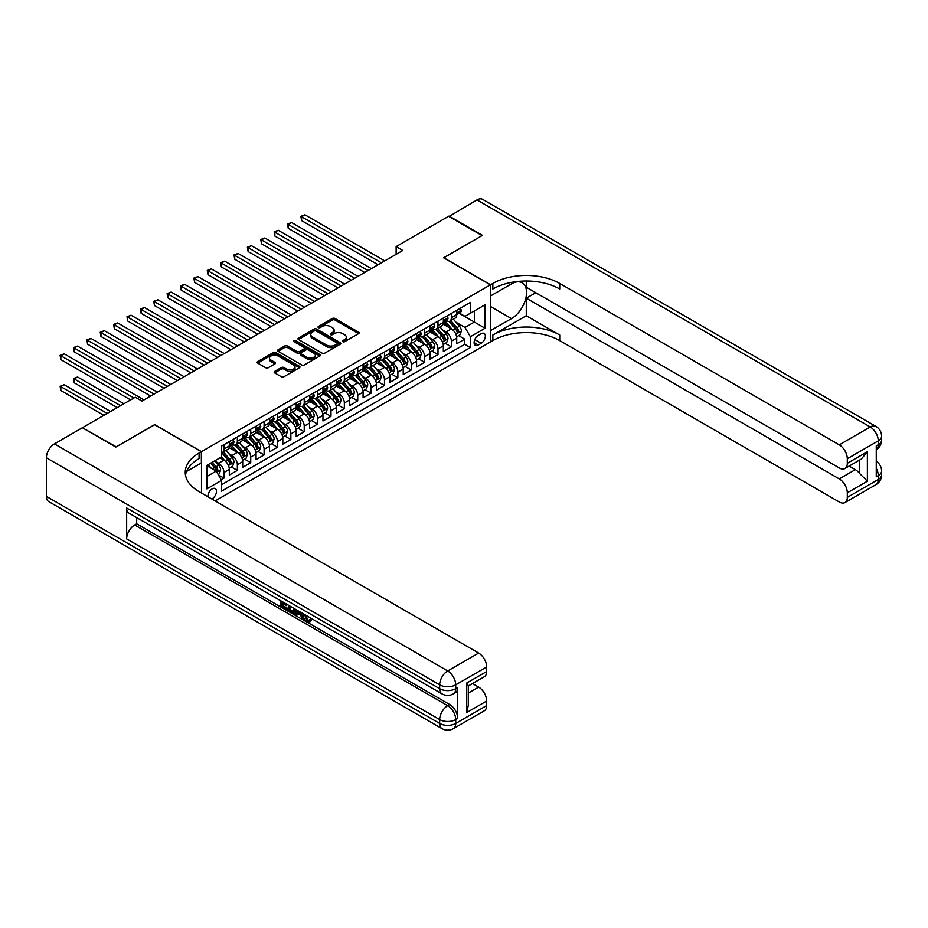 <?xml version="1.0" encoding="UTF-8"?>
<svg xmlns="http://www.w3.org/2000/svg" width="928" height="928" viewBox="0 0 928 928"><rect width="100%" height="100%" fill="white"/><g stroke="black" fill="none" stroke-linecap="round" stroke-linejoin="round"><path stroke-width="1.39" d="M342.792 341.69A1.299 0.754 0 0 0 344.624 341.69L358.579 333.639A1.856 1.067 0 0 0 359.124 332.885A1.856 1.067 0 0 0 358.579 332.12L334.95 318.478A1.856 1.067 0 0 0 332.317 318.478L318.374 326.528A1.299 0.754 0 0 0 320.206 327.596L322.016 326.552A5.939 3.434 0 0 1 330.414 326.552L332.386 327.688A5.939 3.434 0 0 1 334.126 330.113A5.939 3.434 0 0 1 332.386 332.537L330.577 333.581A1.299 0.754 0 0 0 332.421 334.648L334.219 333.604A5.939 3.434 0 0 1 342.629 333.604L344.601 334.741A5.939 3.434 0 0 1 346.341 337.166A5.939 3.434 0 0 1 344.601 339.59L342.792 340.634A1.299 0.754 0 0 0 342.792 341.69L342.792 340.634M211.781 498.974A6.055 3.492 120 0 0 212.199 498.754A6.055 3.492 120 0 0 216.154 493.418A6.055 3.492 120 0 0 215.226 488.569A6.055 3.492 120 0 0 212.199 488.87A6.055 3.492 120 0 0 207.942 496.758M274.676 371.386A1.856 1.067 0 0 0 274.131 372.151A1.856 1.067 0 0 0 274.676 372.905L281.312 376.733A1.856 1.067 0 0 0 283.933 376.733L299.431 367.79A1.856 1.067 0 0 0 299.976 367.036A1.856 1.067 0 0 0 299.431 366.27L275.802 352.628A1.856 1.067 0 0 0 273.168 352.628L257.682 361.572A1.856 1.067 0 0 0 257.137 362.326A1.856 1.067 0 0 0 257.682 363.092L265.686 367.708A1.856 1.067 0 0 0 268.308 367.708L274.943 363.88A1.856 1.067 0 0 0 275.488 363.126A1.856 1.067 0 0 0 274.943 362.372L270.976 360.076A4.965 2.865 0 0 1 269.514 358.046A4.965 2.865 0 0 1 272.577 355.401A4.965 2.865 0 0 1 277.994 356.016L293.55 365.006A4.965 2.865 0 0 1 295.011 367.036A4.965 2.865 0 0 1 291.937 369.68A4.965 2.865 0 0 1 286.532 369.054L283.933 367.558A1.856 1.067 0 0 0 281.312 367.558L274.676 371.386L274.676 372.905M154.686 424.769L116.22 446.82L82.789 427.97M154.686 424.618L201.504 451.646L490.425 284.826L490.425 341.98L215.145 500.911M82.789 427.506L135.291 397.196L141.972 401.058L402.81 250.467L396.128 246.604L448.63 216.294L482.073 235.596L443.607 257.798L490.425 284.826M322.144 353.162A1.856 1.067 0 0 0 324.765 353.162L340.263 344.218A1.856 1.067 0 0 0 340.808 343.453A1.856 1.067 0 0 0 340.263 342.699L316.634 329.057A1.856 1.067 0 0 0 314 329.057L298.514 338.001A1.856 1.067 0 0 0 297.969 338.755A1.856 1.067 0 0 0 298.514 339.509L322.144 353.162M294.501 341.98A1.299 0.754 0 0 1 295.823 342.154L295.823 340.611L319.847 354.484A1.856 1.067 0 0 1 320.392 355.238A1.856 1.067 0 0 1 319.847 356.004L304.349 364.948A1.856 1.067 0 0 1 301.728 364.948L278.098 351.306L284.722 347.501L284.722 345.958L278.098 349.786A1.856 1.067 0 0 0 277.553 350.54A1.856 1.067 0 0 0 278.098 351.306L278.098 349.786M284.722 347.501A1.856 1.067 0 0 1 287.355 347.501L287.355 345.958A1.856 1.067 0 0 0 284.722 345.958M287.355 345.958L296.937 351.492A1.856 1.067 0 0 0 299.558 351.492L303.955 348.951A1.856 1.067 0 0 0 304.5 348.197A1.856 1.067 0 0 0 303.955 347.432L293.979 341.678A1.299 0.754 0 0 1 295.823 340.611M221.2 479.73L223.973 478.129L218.416 474.927M215.261 461.286L218.625 463.223A7.563 4.373 60 0 1 223.973 472.491L229.32 469.406L229.32 475.043L237.348 470.415L231.258 466.9M228.636 453.572L232 455.509A7.563 4.373 60 0 1 237.348 464.777L242.695 461.68L242.695 467.318L250.722 462.689L244.632 459.174M242.011 445.846L245.375 447.783A7.563 4.373 60 0 1 250.722 457.052L256.07 453.966L256.07 459.604L264.097 454.964L258.019 451.449M255.386 438.12L258.75 440.058A7.563 4.373 60 0 1 264.097 449.326L269.456 446.24L269.456 451.878L277.472 447.238L271.394 443.723M268.772 430.395L272.124 432.332A7.563 4.373 60 0 1 277.472 441.6L282.831 438.515L282.831 444.152L290.858 439.524L284.768 436.009M282.147 422.669L285.499 424.618A7.563 4.373 60 0 1 290.858 433.886L296.206 430.789L296.206 436.427L304.233 431.798L298.143 428.284M295.522 414.955L298.874 416.892A7.563 4.373 60 0 1 304.233 426.161L309.581 423.075L309.581 428.713L317.608 424.073L311.518 420.558M308.896 407.23L312.26 409.167A7.563 4.373 60 0 1 317.608 418.435L322.956 415.35L322.956 420.987L330.983 416.347L324.893 412.832M322.271 399.504L325.635 401.441A7.563 4.373 60 0 1 330.983 410.71L336.33 407.624L336.33 413.262L344.358 408.633L338.268 405.118M335.646 391.778L339.01 393.727A7.563 4.373 60 0 1 344.358 402.996L349.705 399.898L349.705 405.536L357.732 400.908L351.654 397.393M349.021 384.064L352.385 386.002A7.563 4.373 60 0 1 357.732 395.27L363.08 392.173L363.08 397.81L371.107 393.182L365.029 389.667M362.407 376.339L365.76 378.276A7.563 4.373 60 0 1 371.107 387.544L376.466 384.459L376.466 390.096L384.482 385.456L378.404 381.942M375.782 368.613L379.134 370.55A7.563 4.373 60 0 1 384.482 379.819L389.841 376.733L389.841 382.371L397.868 377.742L391.778 374.228M389.157 360.888L392.509 362.836A7.563 4.373 60 0 1 397.868 372.105L403.216 369.008L403.216 374.645L411.243 370.017L405.153 366.502M402.532 353.174L405.884 355.111A7.563 4.373 60 0 1 411.243 364.379L416.591 361.282L416.591 366.92L424.618 362.291L418.528 358.776M415.906 345.448L419.27 347.385A7.563 4.373 60 0 1 424.618 356.654L429.966 353.568L429.966 359.206L437.993 354.566L431.903 351.051M429.281 337.722L432.645 339.66A7.563 4.373 60 0 1 437.993 348.928L443.34 345.842L443.34 351.48L451.368 346.852L451.368 341.202A7.563 4.373 -120 0 0 446.02 331.946L442.656 329.997M445.278 343.337L451.368 346.852M229.32 469.406A7.563 4.373 -120 0 0 223.973 460.137L219.959 457.817M242.695 461.68A7.563 4.373 -120 0 0 237.348 452.412L229.077 447.644M256.07 453.966A7.563 4.373 -120 0 0 250.722 444.698L242.452 439.918M269.456 446.24A7.563 4.373 -120 0 0 264.097 436.972L255.826 432.193M282.831 438.515A7.563 4.373 -120 0 0 277.472 429.246L269.201 424.467M296.206 430.789A7.563 4.373 -120 0 0 290.858 421.521L282.576 416.753M309.581 423.075A7.563 4.373 -120 0 0 304.233 413.807L295.962 409.028M322.956 415.35A7.563 4.373 -120 0 0 317.608 406.081L309.337 401.302M336.33 407.624A7.563 4.373 -120 0 0 330.983 398.356L322.712 393.576M349.705 399.898A7.563 4.373 -120 0 0 344.358 390.63L336.087 385.862M363.08 392.173A7.563 4.373 -120 0 0 357.732 382.916L349.462 378.137M376.466 384.459A7.563 4.373 -120 0 0 371.107 375.19L362.836 370.411M389.841 376.733A7.563 4.373 -120 0 0 384.482 367.465L376.211 362.686M403.216 369.008A7.563 4.373 -120 0 0 397.868 359.739L389.586 354.972M416.591 361.282A7.563 4.373 -120 0 0 411.243 352.025L402.972 347.246M429.966 353.568A7.563 4.373 -120 0 0 424.618 344.3L416.347 339.52M443.34 345.842A7.563 4.373 -120 0 0 437.993 336.574L429.722 331.795M481.203 333.72L478.256 335.414A5.87 3.387 120 0 0 474.428 340.588A5.87 3.387 120 0 0 475.322 345.286A5.87 3.387 120 0 0 478.256 344.996L481.203 343.29A5.87 3.387 120 0 0 485.031 338.128A5.87 3.387 120 0 0 484.126 333.43A5.87 3.387 120 0 0 481.203 333.72M201.504 493.035L201.504 451.646M206.851 476.516L216.212 471.111L221.56 480.368L221.56 491.179L470.368 347.536L470.368 336.725L465.009 327.456L456.031 322.283M221.56 480.368L206.851 488.87L206.851 465.392L221.56 456.889L221.56 446.078L470.368 302.435L470.368 313.246L485.077 304.755L485.077 328.234L470.368 336.725M231.93 444.338L232 444.384A7.563 4.373 60 0 0 235.782 444.756L241.129 441.67A7.563 4.373 -120 0 0 242.695 438.202L242.695 433.886M245.305 436.624L245.375 436.659A7.563 4.373 60 0 0 249.156 437.042L254.504 433.944A7.563 4.373 -120 0 0 256.07 430.488L256.07 426.161M258.68 428.898L258.75 428.933A7.563 4.373 60 0 0 262.531 429.316L267.879 426.219A7.563 4.373 -120 0 0 269.456 422.762L269.456 418.435M272.055 421.173L272.124 421.219A7.563 4.373 60 0 0 275.906 421.59L281.265 418.505A7.563 4.373 -120 0 0 282.831 415.036L282.831 410.71M285.43 413.447L285.499 413.494A7.563 4.373 60 0 0 289.281 413.865L294.64 410.779A7.563 4.373 -120 0 0 296.206 407.311L296.206 402.996M298.804 405.733L298.874 405.768A7.563 4.373 60 0 0 302.667 406.151L308.015 403.054A7.563 4.373 -120 0 0 309.581 399.597L309.581 395.27M312.191 398.008L312.26 398.042A7.563 4.373 60 0 0 316.042 398.425L321.39 395.328A7.563 4.373 -120 0 0 322.956 391.871L322.956 387.544M325.566 390.282L325.635 390.328A7.563 4.373 60 0 0 329.417 390.7L334.764 387.614A7.563 4.373 -120 0 0 336.33 384.146L336.33 379.819M338.94 382.556L339.01 382.603A7.563 4.373 60 0 0 342.792 382.974L348.139 379.888A7.563 4.373 -120 0 0 349.705 376.42L349.705 372.093M352.315 374.842L352.385 374.877A7.563 4.373 60 0 0 356.166 375.248L361.514 372.163A7.563 4.373 -120 0 0 363.08 368.706L363.08 364.379M365.69 367.117L365.76 367.152A7.563 4.373 60 0 0 369.541 367.534L374.889 364.437A7.563 4.373 -120 0 0 376.466 360.98L376.466 356.654M379.065 359.391L379.134 359.438A7.563 4.373 60 0 0 382.916 359.809L388.275 356.723A7.563 4.373 -120 0 0 389.841 353.255L389.841 348.928M392.44 351.666L392.509 351.712A7.563 4.373 60 0 0 396.291 352.083L401.65 348.998A7.563 4.373 -120 0 0 403.216 345.529L403.216 341.202M405.814 343.952L405.884 343.986A7.563 4.373 60 0 0 409.677 344.358L415.025 341.272A7.563 4.373 -120 0 0 416.591 337.815L416.591 333.488M419.201 336.226L419.27 336.261A7.563 4.373 60 0 0 423.052 336.644L428.4 333.546A7.563 4.373 -120 0 0 429.966 330.09L429.966 325.763M432.576 328.5L432.645 328.547A7.563 4.373 60 0 0 436.427 328.918L441.774 325.832A7.563 4.373 -120 0 0 443.34 322.364L443.34 318.037M221.56 484.694L464.742 344.3L464.742 339.126L456.715 343.754L456.715 338.117A7.563 4.373 -120 0 0 451.368 328.848L443.097 324.081M445.95 320.775L446.02 320.821A7.563 4.373 -120 0 0 449.802 321.192A7.563 4.373 -120 0 0 451.368 317.736L451.368 313.409M449.802 321.192L455.149 318.107A7.563 4.373 -120 0 0 456.715 314.638L456.715 310.312M223.973 444.698L223.973 449.013A7.563 4.373 60 0 1 222.407 452.481A7.563 4.373 60 0 1 221.56 452.783M222.407 452.481L227.754 449.396A7.563 4.373 -120 0 0 229.32 445.927L229.32 441.6M237.348 436.972L237.348 441.299A7.563 4.373 60 0 1 235.782 444.756M250.722 429.246L250.722 433.573A7.563 4.373 60 0 1 249.156 437.042M264.097 421.521L264.097 425.848A7.563 4.373 60 0 1 262.531 429.316M277.472 413.807L277.472 418.122A7.563 4.373 60 0 1 275.906 421.59M290.858 406.081L290.858 410.408A7.563 4.373 60 0 1 289.281 413.865M304.233 398.356L304.233 402.682A7.563 4.373 60 0 1 302.667 406.151M317.608 390.63L317.608 394.957A7.563 4.373 60 0 1 316.042 398.425M330.983 382.916L330.983 387.231A7.563 4.373 60 0 1 329.417 390.7M344.358 375.19L344.358 379.517A7.563 4.373 60 0 1 342.792 382.974M357.732 367.465L357.732 371.792A7.563 4.373 60 0 1 356.166 375.248M371.107 359.739L371.107 364.066A7.563 4.373 60 0 1 369.541 367.534M384.482 352.025L384.482 356.34A7.563 4.373 60 0 1 382.916 359.809M397.868 344.3L397.868 348.626A7.563 4.373 60 0 1 396.291 352.083M411.243 336.574L411.243 340.901A7.563 4.373 60 0 1 409.677 344.358M424.618 328.848L424.618 333.175A7.563 4.373 60 0 1 423.052 336.644M437.993 321.123L437.993 325.45A7.563 4.373 60 0 1 436.427 328.918M437.993 348.928L437.993 354.566M424.618 356.654L424.618 362.291M411.243 364.379L411.243 370.017M397.868 372.105L397.868 377.742M384.482 379.819L384.482 385.456M371.107 387.544L371.107 393.182M357.732 395.27L357.732 400.908M344.358 402.996L344.358 408.633M330.983 410.71L330.983 416.347M317.608 418.435L317.608 424.073M304.233 426.161L304.233 431.798M290.858 433.886L290.858 439.524M277.472 441.6L277.472 447.238M264.097 449.326L264.097 454.964M250.722 457.052L250.722 462.689M237.348 464.777L237.348 470.415M223.973 472.491L223.973 478.129M216.212 471.111L206.851 465.694M465.009 327.456L474.382 322.051L474.382 310.938L485.077 304.755M459.058 313.212L485.077 328.234M459.325 313.061L465.009 316.344L470.368 313.246M396.128 246.604L396.128 254.33M458.664 335.611L464.742 339.126M464.742 344.3L470.368 347.536M343.314 341.875L344.601 341.133A5.939 3.434 0 0 0 346.341 338.708L346.341 337.166M334.126 330.113L334.126 331.656A5.939 3.434 0 0 1 332.386 334.08L331.099 334.822M358.556 333.651L334.95 320.021A1.856 1.067 0 0 0 332.317 320.021L318.884 327.781M340.24 344.23L316.634 330.6A1.856 1.067 0 0 0 314 330.6L298.538 339.532L298.514 338.001M336.98 343.986A1.299 0.754 0 0 0 336.98 342.931L316.239 330.948A1.299 0.754 0 0 0 314.395 330.948L312.492 332.05A5.939 3.434 0 0 0 310.752 334.474A5.939 3.434 0 0 0 312.492 336.899L326.679 345.088A5.939 3.434 0 0 0 335.078 345.088L336.98 343.986L336.98 345.529A1.299 0.754 0 0 0 337.363 344.996L337.363 343.453M310.752 334.474L310.752 336.017A5.939 3.434 0 0 0 312.492 338.442L312.492 336.899M336.98 345.529L335.078 346.631A5.939 3.434 0 0 1 326.679 346.631L312.492 338.442M287.355 347.501L296.937 353.034A1.856 1.067 0 0 0 299.558 353.034L303.955 350.494A1.856 1.067 0 0 0 304.5 349.74L304.5 348.197M295.823 342.154L319.824 356.016M306.878 357.234A4.965 2.865 0 0 0 312.295 357.86A4.965 2.865 0 0 0 315.358 355.204A4.965 2.865 0 0 0 313.908 353.174L308.421 350.018A1.856 1.067 0 0 0 305.799 350.018L301.403 352.547A1.856 1.067 0 0 0 300.858 353.313A1.856 1.067 0 0 0 301.403 354.067L306.878 357.234L306.878 358.776A4.965 2.865 0 0 0 312.295 359.403A4.965 2.865 0 0 0 315.358 356.746L315.358 355.204M300.858 353.313L300.858 354.856A1.856 1.067 0 0 0 301.403 355.61L301.403 354.067M306.878 358.776L301.403 355.61M295.011 367.036L295.011 368.578A4.965 2.865 0 0 1 291.937 371.223A4.965 2.865 0 0 1 286.532 370.608L283.933 369.1A1.856 1.067 0 0 0 281.312 369.1L274.7 372.917M269.514 358.046L269.514 359.588A4.965 2.865 0 0 0 270.976 361.618L270.976 360.076M274.943 362.372L274.943 363.88L270.976 361.618M299.408 367.801L275.802 354.171A1.856 1.067 0 0 0 273.168 354.171L257.706 363.103L257.682 361.572M456.611 336.794L460.068 334.799L461.402 330.936A5.011 2.9 -120 0 0 459.453 326.227L453.34 319.151M452.11 329.336L445.127 321.25M448.143 326.981L444.083 322.294A12.018 6.937 -120 0 0 443.712 321.877M301.623 251.511L351.318 280.198L274.874 236.06L274.874 232.197L278.214 230.272L357.999 276.335M449.117 321.471L455.3 328.628A5.011 2.9 60 0 1 457.086 332.073C457.84 333.082 458.374 332.781 458.699 331.145A5.011 2.9 -120 0 0 456.912 327.7L450.799 320.624M449.488 321.355L456.124 329.046A2.552 1.473 60 0 1 456.773 330.043L458.699 331.145M457.086 332.073L457.458 332.676M460.265 308.27L461.402 310.242A5.011 2.9 60 0 1 460.358 312.458L457.817 313.919A5.011 2.9 -120 0 0 458.699 312.771L458.594 312.33M381.408 262.821L301.623 216.758L304.964 214.82L384.76 260.896M456.889 314.163L456.912 314.163A5.011 2.9 -120 0 0 457.817 313.919M458.049 312.4L458.699 312.771L457.086 313.699A5.011 2.9 60 0 1 456.715 314.406M378.067 264.747L301.623 220.62L301.623 216.758L300.881 216.328L304.964 214.82M301.623 220.62L300.881 216.328M449.024 216.526L476.98 199.914L870.255 426.973A11.345 6.554 120 0 1 875.928 426.404A11.345 11.345 0 0 1 881.6 436.241A11.345 6.554 180 0 1 878.271 440.87L847.31 458.745A11.345 6.554 -120 0 0 839.283 444.848L870.255 426.973A11.345 6.554 60 0 1 878.271 440.87L878.271 444.732L876.264 445.892L876.264 476.783L878.271 475.623L878.271 479.486A11.345 6.554 60 0 1 875.928 484.683L844.956 502.558A11.345 6.554 -120 0 0 847.31 497.362L878.271 479.486A11.345 6.554 0 0 0 881.6 474.846A11.345 11.345 0 0 1 875.928 484.683M449.024 216.062L482.467 235.364L443.746 257.88M490.425 330.623L511.49 318.617A21.286 12.284 120 0 0 525.399 299.86A21.286 12.284 120 0 0 522.139 282.808A21.286 12.284 120 0 0 511.49 283.864L490.564 295.951L490.564 284.757L492.838 283.446A47.293 27.306 180 0 1 559.723 283.446L839.283 444.848M490.564 330.704L490.564 341.898L492.838 340.588A47.293 27.306 180 0 1 559.723 340.588L839.283 502.002A11.345 6.554 -120 0 0 844.956 502.558M526.28 315.729L492.838 335.031A47.293 27.306 180 0 1 559.723 335.031L526.28 315.729L526.28 298.19L535.769 292.714M526.28 281.01L526.28 287.228L839.283 467.944A11.345 6.554 -120 0 0 844.956 468.501A11.345 6.554 -120 0 0 847.31 463.304L867.378 451.716L867.378 481.226L859.351 473.199L859.351 460.195M867.378 481.226L847.31 492.803L847.31 497.362M847.31 492.803A11.345 6.554 -120 0 0 839.283 478.906L855.338 469.638A11.345 6.554 60 0 1 859.351 473.199M526.28 298.19L839.283 478.906M476.98 199.914A11.345 6.554 -60 0 1 482.664 199.358L875.928 426.404M443.746 257.729L490.564 284.757M847.31 458.745L847.31 463.304M849.166 466.076L855.338 469.638M492.838 283.446L492.838 289.002A47.293 27.306 180 0 1 559.723 289.002L559.723 283.446M844.956 468.501L861.37 459.024L867.378 451.716M305.59 615.078L308.073 620.264L309.012 620.588M304.628 614.568L307.006 620.878L308.572 621.076L310.323 619.243L311.46 620.206L309.442 622.317L307.11 622.015C304.651 620.345 303.41 618.013 303.386 615.044L303.479 613.907M298.085 613.837L296.496 615.763L295.301 615.078L297.32 610.357M302.412 613.292L304.013 618.872L302.946 619.486L301.739 618.802L300.834 615.415L297.412 613.443L296.496 615.763M283.156 603.792L283.156 605.764L287.9 608.501L287.9 609.568L286.822 610.183L280.964 606.796L280.964 600.903M287.378 604.615L286.311 605.613L282.089 603.177L282.089 606.378L283.156 605.764M126.66 507.976L439.663 688.692A11.345 6.554 120 0 0 442.018 693.889L129.004 513.172A11.345 6.554 -60 0 1 126.66 507.976L126.66 538.878A11.345 6.554 -60 0 1 134.688 524.97L136.694 523.81L449.697 704.526A11.345 6.554 60 0 1 457.724 718.423L457.724 687.532A11.345 6.554 60 0 1 455.37 692.729L453.363 693.889A11.345 6.554 -120 0 0 455.718 688.692L457.724 687.532M136.694 523.81L136.694 517.615M296.02 609.603L294.918 612.642L293.84 613.257L288.364 611.076L288.364 605.184M115.826 447.052L154.547 424.688L201.364 451.716L199.091 453.038A47.293 27.306 -0 0 0 185.24 472.34A47.293 27.306 -0 0 0 199.091 491.643L478.662 653.057A11.345 6.554 60 0 1 486.678 666.954L455.718 684.829L455.718 688.692A11.345 6.554 -0 0 1 439.663 688.692L439.663 684.829L46.4 457.782A11.345 6.554 -60 0 1 54.427 443.886L82.383 427.738L115.826 447.052M201.364 451.716L201.364 462.921L186.574 471.459M466.622 683.089L468.28 685.606L468.28 705.454L466.622 712.6L466.622 683.089L486.678 671.512L486.678 666.954M486.678 671.512A11.345 6.554 60 0 1 484.335 676.709L468.28 685.978M46.4 496.399L439.663 723.446A11.345 6.554 120 0 0 442.018 728.642L48.755 501.596A11.345 6.554 -60 0 1 46.4 496.399L46.4 457.782M472.48 683.542L478.662 687.114A11.345 6.554 60 0 1 486.678 701.011L466.622 712.6M457.724 718.423L455.718 719.583L455.718 723.446L486.678 705.57L486.678 701.011M486.678 705.57A11.345 6.554 60 0 1 484.335 710.767L453.363 728.642A11.345 6.554 -120 0 0 455.718 723.446A11.345 6.554 -0 0 1 439.663 723.446L439.663 719.583L126.66 538.878M199.091 453.038L199.091 458.594A47.293 27.306 -0 0 0 185.484 475.124M282.089 606.378L286.822 609.116L287.9 608.501M286.822 609.116L286.822 610.183M282.089 601.553L286.787 604.267M286.311 604.534L286.311 605.613M294.872 608.93L293.84 613.257M289.501 605.833L289.501 610.659L293.051 612.051L293.735 608.281M294.953 610.195L295.997 609.592M290.568 606.448L290.568 610.044L294.118 611.436M289.501 610.659L290.568 610.044M291.16 611.61L292.227 610.995M300.916 612.434L302.946 619.486M298.387 610.96L297.749 612.573L300.486 614.15L299.86 611.819M299.06 611.355L300.092 612.689M297.749 612.573L298.816 611.958M307.006 620.878L308.073 620.264M304.523 615.693L305.544 615.102M309.256 619.858L310.393 620.82L311.46 620.206M310.393 620.82L309.442 622.317M443.236 344.52L446.693 342.525L448.027 338.662A5.011 2.9 -120 0 0 446.078 333.952L439.965 326.876M438.735 337.061L431.752 328.976M434.756 334.706L430.708 330.02A12.018 6.937 -120 0 0 430.337 329.602M288.248 259.237L337.943 287.924L261.487 243.786L261.487 239.923L264.84 237.997L344.624 284.061M435.742 329.185L441.925 336.342A5.011 2.9 60 0 1 443.712 339.799C444.466 340.808 444.999 340.495 445.324 338.871A5.011 2.9 -120 0 0 443.526 335.414L437.424 328.338M436.102 329.069L442.749 336.76A2.552 1.473 60 0 1 443.398 337.757L445.324 338.871M443.712 339.799L444.083 340.39M429.85 352.234L433.306 350.239L434.652 346.388A5.011 2.9 -120 0 0 432.692 341.678L426.59 334.602M425.36 344.787L418.377 336.702M421.382 342.432L417.333 337.734A12.018 6.937 -120 0 0 416.962 337.316M274.874 266.951L324.556 295.649L248.112 251.511L248.112 247.648L251.465 245.711L331.25 291.786M422.368 336.91L428.55 344.068A5.011 2.9 60 0 1 430.337 347.524C431.091 348.534 431.624 348.22 431.938 346.596A5.011 2.9 -120 0 0 430.151 343.14L424.038 336.064M422.727 336.794L429.374 344.485A2.552 1.473 60 0 1 430.012 345.483L431.938 346.596M430.337 347.524L430.696 348.116M416.475 359.96L419.932 357.964L421.277 354.102A5.011 2.9 -120 0 0 419.317 349.404L413.204 342.328M411.986 352.512L405.002 344.427M408.007 350.158L403.958 345.46A12.018 6.937 -120 0 0 403.587 345.042M261.487 274.676L311.182 303.363L234.738 259.225L234.738 255.374L238.078 253.437L317.875 299.5M408.993 344.636L415.176 351.793A5.011 2.9 60 0 1 416.962 355.25C417.716 356.248 418.25 355.946 418.563 354.322A5.011 2.9 -120 0 0 416.776 350.865L410.663 343.789M409.352 344.52L415.999 352.211A2.552 1.473 60 0 1 416.637 353.208L418.563 354.322M416.962 355.25L417.322 355.842M403.1 367.685L406.557 365.69L407.891 361.827A5.011 2.9 -120 0 0 405.942 357.118L399.829 350.042M398.611 360.226L391.628 352.141M394.632 357.872L390.584 353.185A12.018 6.937 -120 0 0 390.201 352.768M248.112 282.402L297.807 311.089L221.363 266.951L221.363 263.088L224.704 261.162L304.5 307.226M395.618 352.362L401.801 359.519A5.011 2.9 60 0 1 403.587 362.964C404.341 363.973 404.875 363.672 405.188 362.036A5.011 2.9 -120 0 0 403.402 358.591L397.288 351.515M395.978 352.246L402.624 359.936A2.552 1.473 60 0 1 403.262 360.934L405.188 362.036M403.587 362.964L403.947 363.567M446.89 315.996L448.027 317.968A5.011 2.9 60 0 1 446.983 320.183L444.442 321.645A5.011 2.9 -120 0 0 445.324 320.496L445.208 320.044M368.033 270.547L288.248 224.483L291.589 222.546L371.374 268.61M443.514 321.877L443.526 321.877A5.011 2.9 -120 0 0 444.442 321.645M444.674 320.114L445.324 320.496L443.712 321.424A5.011 2.9 60 0 1 443.34 322.132M364.692 272.472L288.248 228.334L288.248 224.483L287.506 224.054L291.589 222.546M288.248 228.334L287.506 224.054M433.515 323.721L434.652 325.682A5.011 2.9 60 0 1 433.608 327.897L431.068 329.37A5.011 2.9 -120 0 0 431.938 328.21L431.833 327.77M354.658 278.272L274.131 231.78L278.214 230.272M430.14 329.602L430.151 329.602A5.011 2.9 -120 0 0 431.068 329.37M431.3 327.839L431.938 328.21L430.337 329.138A5.011 2.9 60 0 1 429.966 329.858M274.874 236.06L274.131 231.78M420.14 331.435L421.277 333.407A5.011 2.9 60 0 1 420.233 335.623L417.693 337.096A5.011 2.9 -120 0 0 418.563 335.936L418.458 335.495M341.284 285.986L260.756 239.494L264.84 237.997M416.753 337.328L416.776 337.328A5.011 2.9 -120 0 0 417.693 337.096M417.913 335.565L418.563 335.936L416.962 336.864A5.011 2.9 60 0 1 416.591 337.583M261.487 243.786L260.756 239.494M406.754 339.161L407.891 341.133A5.011 2.9 60 0 1 406.858 343.348L404.318 344.81A5.011 2.9 -120 0 0 405.188 343.662L405.084 343.221M327.909 293.712L247.382 247.219L251.465 245.711M403.378 345.054L403.402 345.054A5.011 2.9 -120 0 0 404.318 344.81M404.538 343.29L405.188 343.662L403.587 344.59A5.011 2.9 60 0 1 403.216 345.297M248.112 251.511L247.382 247.219M389.725 375.411L393.182 373.416L394.516 369.553A5.011 2.9 -120 0 0 392.567 364.843L386.454 357.767M385.236 367.952L378.241 359.867M381.257 365.597L377.197 360.911A12.018 6.937 -120 0 0 376.826 360.493M234.738 290.128L284.432 318.814L207.988 274.676L207.988 270.814L211.329 268.888L291.125 314.952M382.243 360.076L388.426 367.233A5.011 2.9 60 0 1 390.212 370.69C390.966 371.699 391.5 371.386 391.813 369.762A5.011 2.9 -120 0 0 390.027 366.316L383.914 359.24M382.603 359.96L389.25 367.65A2.552 1.473 60 0 1 389.888 368.648L391.813 369.762M390.212 370.69L390.572 371.281M393.379 346.886L394.516 348.858A5.011 2.9 60 0 1 393.484 351.074L390.943 352.536A5.011 2.9 -120 0 0 391.813 351.387L391.709 350.935M314.534 301.438L234.007 254.945L238.078 253.437M390.004 352.768L390.027 352.768A5.011 2.9 -120 0 0 390.943 352.536M391.164 351.004L391.813 351.387L390.212 352.315A5.011 2.9 60 0 1 389.841 353.023M234.738 259.225L234.007 254.945M376.35 383.125L379.807 381.13L381.141 377.278A5.011 2.9 -120 0 0 379.192 372.569L373.079 365.493M371.85 375.678L364.866 367.592M367.882 373.323L363.822 368.625A12.018 6.937 -120 0 0 363.451 368.207M221.363 297.842L271.057 326.54L194.613 282.402L194.613 278.539L197.954 276.602L277.739 322.677M368.857 367.801L375.04 374.958A5.011 2.9 60 0 1 376.826 378.415C377.58 379.424 378.125 379.111 378.438 377.487A5.011 2.9 -120 0 0 376.652 374.03L370.539 366.954M369.228 367.685L375.863 375.376A2.552 1.473 60 0 1 376.513 376.374L378.438 377.487M376.826 378.415L377.197 379.007M380.004 354.612L381.141 356.572A5.011 2.9 60 0 1 380.109 358.788L377.568 360.261A5.011 2.9 -120 0 0 378.438 359.101L378.334 358.66M301.148 309.163L220.632 262.67L224.704 261.162M376.629 360.493L376.652 360.493A5.011 2.9 -120 0 0 377.568 360.261M377.789 358.73L378.438 359.101L376.826 360.029A5.011 2.9 60 0 1 376.466 360.748M221.363 266.951L220.632 262.67M362.976 390.85L366.432 388.855L367.766 384.992A5.011 2.9 -120 0 0 365.818 380.294L359.704 373.218M358.475 383.403L351.492 375.318M354.508 381.048L350.448 376.35A12.018 6.937 -120 0 0 350.076 375.933M207.988 305.567L257.682 334.254L181.238 290.116L181.238 286.265L184.579 284.328L264.364 330.391M355.482 375.527L361.665 382.684A5.011 2.9 60 0 1 363.451 386.141C364.205 387.15 364.739 386.837 365.064 385.213A5.011 2.9 -120 0 0 363.277 381.756L357.164 374.68M355.853 375.411L362.488 383.102A2.552 1.473 60 0 1 363.138 384.099L365.064 385.213M363.451 386.141L363.822 386.732M366.63 362.326L367.766 364.298A5.011 2.9 60 0 1 366.734 366.514L364.182 367.987A5.011 2.9 -120 0 0 365.064 366.827L364.959 366.386M287.773 316.877L207.246 270.384L211.329 268.888M363.254 368.219L363.277 368.219A5.011 2.9 -120 0 0 364.182 367.987M364.414 366.456L365.064 366.827L363.451 367.755A5.011 2.9 60 0 1 363.08 368.474M207.988 274.676L207.246 270.384M349.601 398.576L353.058 396.581L354.392 392.718A5.011 2.9 -120 0 0 352.443 388.008L346.33 380.932M345.1 391.117L338.117 383.032M341.121 388.762L337.073 384.076A12.018 6.937 -120 0 0 336.702 383.658M194.613 313.293L244.308 341.98L167.852 297.842L167.852 293.979L171.204 292.053L250.989 338.117M342.107 383.252L348.29 390.41A5.011 2.9 60 0 1 350.076 393.855C350.83 394.864 351.364 394.562 351.689 392.927A5.011 2.9 -120 0 0 349.891 389.482L343.789 382.406M342.478 383.136L349.114 390.827A2.552 1.473 60 0 1 349.763 391.825L351.689 392.927M350.076 393.855L350.448 394.458M353.255 370.052L354.392 372.024A5.011 2.9 60 0 1 353.348 374.239L350.807 375.712A5.011 2.9 -120 0 0 351.689 374.552L351.573 374.112M274.398 324.603L193.871 278.11L197.954 276.602M349.879 375.944L349.891 375.944A5.011 2.9 -120 0 0 350.807 375.712M351.039 374.181L351.689 374.552L350.076 375.48A5.011 2.9 60 0 1 349.705 376.188M194.613 282.402L193.871 278.11M336.214 406.302L339.671 404.306L341.017 400.444A5.011 2.9 -120 0 0 339.056 395.734L332.955 388.658M331.725 398.843L324.742 390.758M327.746 396.488L323.698 391.802A12.018 6.937 -120 0 0 323.327 391.384M181.238 321.018L230.921 349.705L154.477 305.567L154.477 301.704L157.83 299.779L237.614 345.842M328.732 390.966L334.915 398.124A5.011 2.9 60 0 1 336.702 401.58C337.456 402.59 337.989 402.276 338.302 400.652A5.011 2.9 -120 0 0 336.516 397.207L330.403 390.131M329.092 390.85L335.739 398.541A2.552 1.473 60 0 1 336.377 399.539L338.302 400.652M336.702 401.58L337.061 402.172M339.88 377.777L341.017 379.749A5.011 2.9 60 0 1 339.973 381.965L337.432 383.426A5.011 2.9 -120 0 0 338.302 382.278L338.198 381.826M261.023 332.328L180.496 285.836L184.579 284.328M336.504 383.67L336.516 383.67A5.011 2.9 -120 0 0 337.432 383.426M337.664 381.907L338.302 382.278L336.702 383.206A5.011 2.9 60 0 1 336.33 383.914M181.238 290.116L180.496 285.836M322.84 414.027L326.296 412.02L327.642 408.169A5.011 2.9 -120 0 0 325.682 403.46L319.568 396.384M318.35 406.568L311.367 398.483M314.372 404.214L310.323 399.516A12.018 6.937 -120 0 0 309.952 399.098M167.852 328.732L217.546 357.431L141.102 313.293L141.102 309.43L144.443 307.493L224.24 353.568M315.358 398.692L321.54 405.849A5.011 2.9 60 0 1 323.327 409.306C324.081 410.315 324.614 410.002 324.928 408.378A5.011 2.9 -120 0 0 323.141 404.921L317.028 397.845M315.717 398.576L322.364 406.267A2.552 1.473 60 0 1 323.002 407.264L324.928 408.378M323.327 409.306L323.686 409.898M326.505 385.503L327.642 387.463A5.011 2.9 60 0 1 326.598 389.69L324.058 391.152A5.011 2.9 -120 0 0 324.928 389.992L324.823 389.551M247.648 340.054L167.121 293.561L171.204 292.053M323.118 391.384L323.141 391.384A5.011 2.9 -120 0 0 324.058 391.152M324.278 389.621L324.928 389.992L323.327 390.92A5.011 2.9 60 0 1 322.956 391.639M167.852 297.842L167.121 293.561M309.465 421.741L312.922 419.746L314.256 415.883A5.011 2.9 -120 0 0 312.307 411.185L306.194 404.109M304.976 414.294L297.992 406.209M300.997 411.939L296.948 407.241A12.018 6.937 -120 0 0 296.566 406.824M154.477 336.458L204.172 365.145L127.728 321.018L127.728 317.156L131.068 315.218L210.865 361.282M301.983 406.418L308.166 413.575A5.011 2.9 60 0 1 309.952 417.032C310.706 418.041 311.24 417.728 311.553 416.104A5.011 2.9 -120 0 0 309.766 412.647L303.653 405.571M302.342 406.302L308.989 413.992A2.552 1.473 60 0 1 309.627 414.99L311.553 416.104M309.952 417.032L310.312 417.623M313.119 393.217L314.256 395.189A5.011 2.9 60 0 1 313.223 397.404L310.683 398.878A5.011 2.9 -120 0 0 311.553 397.718L311.448 397.277M234.274 347.768L153.746 301.287L157.83 299.779M309.743 399.11L309.766 399.11A5.011 2.9 -120 0 0 310.683 398.878M310.903 397.346L311.553 397.718L309.952 398.646A5.011 2.9 60 0 1 309.581 399.365M154.477 305.567L153.746 301.287M296.09 429.467L299.547 427.472L300.881 423.609A5.011 2.9 -120 0 0 298.932 418.899L292.819 411.823M291.601 422.02L284.606 413.923M287.622 419.665L283.562 414.967A12.018 6.937 -120 0 0 283.191 414.549M141.102 344.184L190.797 372.87L114.353 328.732L114.353 324.87L117.694 322.944L197.49 369.008M288.608 414.143L294.791 421.3A5.011 2.9 60 0 1 296.577 424.746C297.331 425.755 297.865 425.453 298.178 423.829A5.011 2.9 -120 0 0 296.392 420.372L290.278 413.296M288.968 414.027L295.614 421.718A2.552 1.473 60 0 1 296.252 422.716L298.178 423.829M296.577 424.746L296.937 425.349M299.744 400.942L300.881 402.914A5.011 2.9 60 0 1 299.848 405.13L297.308 406.603A5.011 2.9 -120 0 0 298.178 405.443L298.074 405.002M220.899 355.494L140.372 309.001L144.443 307.493M296.368 406.835L296.392 406.835A5.011 2.9 -120 0 0 297.308 406.603M297.528 405.072L298.178 405.443L296.577 406.371A5.011 2.9 60 0 1 296.206 407.079M141.102 313.293L140.372 309.001M282.715 437.192L286.172 435.197L287.506 431.334A5.011 2.9 -120 0 0 285.557 426.625L279.444 419.549M278.214 429.734L271.231 421.648M274.247 427.379L270.187 422.692A12.018 6.937 -120 0 0 269.816 422.275M127.728 351.909L177.422 380.596L100.978 336.458L100.978 332.595L104.319 330.67L184.115 376.733M275.233 421.857L281.404 429.014A5.011 2.9 60 0 1 283.202 432.471C283.945 433.48 284.49 433.167 284.803 431.543A5.011 2.9 -120 0 0 283.017 428.098L276.904 421.022M275.593 421.741L282.228 429.432A2.552 1.473 60 0 1 282.878 430.43L284.803 431.543M283.202 432.471L283.562 433.063M286.369 408.668L287.506 410.64A5.011 2.9 60 0 1 286.474 412.856L283.933 414.317A5.011 2.9 -120 0 0 284.803 413.169L284.699 412.716M207.512 363.219L126.997 316.726L131.068 315.218M282.994 414.561L283.017 414.561A5.011 2.9 -120 0 0 283.933 414.317M284.154 412.798L284.803 413.169L283.202 414.097A5.011 2.9 60 0 1 282.831 414.804M127.728 321.018L126.997 316.726M269.34 444.918L272.797 442.923L274.131 439.06A5.011 2.9 -120 0 0 272.182 434.35L266.069 427.274M264.84 437.459L257.856 429.374M260.872 435.104L256.812 430.406A12.018 6.937 -120 0 0 256.441 429.989M114.353 359.623L164.047 388.322L87.603 344.184L87.603 340.321L90.944 338.384L170.729 384.459M261.847 429.583L268.03 436.74A5.011 2.9 60 0 1 269.816 440.197C270.57 441.206 271.104 440.893 271.428 439.269A5.011 2.9 -120 0 0 269.642 435.812L263.529 428.736M262.218 429.467L268.853 437.158A2.552 1.473 60 0 1 269.503 438.155L271.428 439.269M269.816 440.197L270.187 440.788M272.994 416.394L274.131 418.354A5.011 2.9 60 0 1 273.099 420.581L270.558 422.043A5.011 2.9 -120 0 0 271.428 420.883L271.324 420.442M194.138 370.945L113.61 324.452L117.694 322.944M269.619 422.275L269.642 422.275A5.011 2.9 -120 0 0 270.558 422.043M270.779 420.512L271.428 420.883L269.816 421.811A5.011 2.9 60 0 1 269.456 422.53M114.353 328.732L113.61 324.452M255.966 452.632L259.422 450.637L260.756 446.774A5.011 2.9 -120 0 0 258.808 442.076L252.694 435M251.465 445.185L244.482 437.1M247.498 442.83L243.438 438.132A12.018 6.937 -120 0 0 243.066 437.714M100.978 367.349L150.672 396.036L74.228 351.909L74.228 348.046L77.569 346.109L157.354 392.173M248.472 437.308L254.655 444.466A5.011 2.9 60 0 1 256.441 447.922C257.195 448.932 257.729 448.618 258.054 446.994A5.011 2.9 -120 0 0 256.267 443.538L250.154 436.462M248.843 437.192L255.478 444.883A2.552 1.473 60 0 1 256.128 445.881L258.054 446.994M256.441 447.922L256.812 448.514M259.62 424.108L260.756 426.08A5.011 2.9 60 0 1 259.712 428.295L257.172 429.768A5.011 2.9 -120 0 0 258.054 428.608L257.949 428.168M180.763 378.659L100.236 332.178L104.319 330.67M256.244 430L256.267 430A5.011 2.9 -120 0 0 257.172 429.768M257.404 428.237L258.054 428.608L256.441 429.536A5.011 2.9 60 0 1 256.07 430.256M100.978 336.458L100.236 332.178M242.591 460.358L246.048 458.362L247.382 454.5A5.011 2.9 -120 0 0 245.433 449.79L239.32 442.714M238.09 452.91L231.107 444.814M234.111 450.556L230.063 445.858A12.018 6.937 -120 0 0 229.692 445.44M87.603 375.074L130.604 399.898L60.842 359.623L60.842 355.76L64.194 353.835L143.979 399.898M235.097 445.034L241.28 452.191A5.011 2.9 60 0 1 243.066 455.636C243.82 456.646 244.354 456.344 244.667 454.72A5.011 2.9 -120 0 0 242.881 451.263L236.779 444.187M235.457 444.918L242.104 452.609A2.552 1.473 60 0 1 242.753 453.606L244.667 454.72M243.066 455.636L243.438 456.24M246.245 431.833L247.382 433.805A5.011 2.9 60 0 1 246.338 436.021L243.797 437.494A5.011 2.9 -120 0 0 244.667 436.334L244.563 435.893M167.388 386.384L86.861 339.892L90.944 338.384M242.869 437.726L242.881 437.726A5.011 2.9 -120 0 0 243.797 437.494M244.029 435.963L244.667 436.334L243.066 437.262A5.011 2.9 60 0 1 242.695 437.97M87.603 344.184L86.861 339.892M229.204 468.083L232.661 466.088L234.007 462.225A5.011 2.9 -120 0 0 232.046 457.516L225.945 450.44M224.715 460.624L221.514 456.924M220.736 458.27L220.214 457.666M123.911 403.761L77.569 377L74.228 378.937L74.228 382.8L117.23 407.624M221.722 452.748L227.905 459.905A5.011 2.9 60 0 1 229.692 463.362C230.446 464.371 230.979 464.058 231.292 462.434A5.011 2.9 -120 0 0 229.506 458.989L223.393 451.913M222.082 452.632L228.729 460.323A2.552 1.473 60 0 1 229.367 461.32L231.292 462.434M229.692 463.362L230.051 463.954M74.228 382.8L73.486 378.508L120.57 405.698M73.486 378.508L77.569 377M232.87 439.559L234.007 441.531A5.011 2.9 60 0 1 232.963 443.746L230.422 445.208A5.011 2.9 -120 0 0 231.292 444.06L231.188 443.607M154.013 394.11L73.486 347.617L77.569 346.109M229.494 445.452L229.506 445.452A5.011 2.9 -120 0 0 230.422 445.208M230.654 443.688L231.292 444.06L229.692 444.988A5.011 2.9 60 0 1 229.32 445.695M74.228 351.909L73.486 347.617M218.15 474.463L219.286 473.814L220.632 469.951A5.011 2.9 -120 0 0 218.672 465.241L214.832 460.787M211.236 468.234L208.139 464.65M207.362 465.995L206.851 465.404M110.536 411.487L64.194 384.726L60.842 386.651L60.842 390.514L103.855 415.35M210.679 463.176L214.53 467.631A5.011 2.9 60 0 1 216.317 471.088C217.071 472.097 217.604 471.784 217.918 470.16A5.011 2.9 -120 0 0 216.131 466.703L212.28 462.248M210.992 463.002L215.354 468.048A2.552 1.473 60 0 1 215.992 469.046L217.918 470.16M216.317 471.088L216.676 471.679M60.842 390.514L60.111 386.234L107.196 413.412M60.111 386.234L64.194 384.726M133.945 397.973L60.111 355.343L64.194 353.835M60.842 359.623L60.111 355.343M218.625 463.223L223.973 460.137M232 455.509L237.348 452.412M245.375 447.783L250.722 444.698M258.75 440.058L264.097 436.972M272.124 432.332L277.472 429.246M285.499 424.618L290.858 421.521M298.874 416.892L304.233 413.807M312.26 409.167L317.608 406.081M325.635 401.441L330.983 398.356M339.01 393.727L344.358 390.63M352.385 386.002L357.732 382.916M365.76 378.276L371.107 375.19M379.134 370.55L384.482 367.465M392.509 362.836L397.868 359.739M405.884 355.111L411.243 352.025M419.27 347.385L424.618 344.3M432.645 339.66L437.993 336.574M446.02 331.946L451.368 328.848M451.368 317.736L456.715 314.638M223.973 449.013L229.32 445.927M237.348 441.299L242.695 438.202M250.722 433.573L256.07 430.488M264.097 425.848L269.456 422.762M277.472 418.122L282.831 415.036M290.858 410.408L296.206 407.311M304.233 402.682L309.581 399.597M317.608 394.957L322.956 391.871M330.983 387.231L336.33 384.146M344.358 379.517L349.705 376.42M357.732 371.792L363.08 368.706M371.107 364.066L376.466 360.98M384.482 356.34L389.841 353.255M397.868 348.626L403.216 345.529M411.243 340.901L416.591 337.815M424.618 333.175L429.966 330.09M437.993 325.45L443.34 322.364M451.368 341.202L456.715 338.117M474.788 339.59L481.203 343.29M474.104 342.594L478.256 344.996M344.601 341.133L344.601 339.59M330.577 334.648L330.577 333.581M332.386 334.08L332.386 332.537M318.374 327.596L318.374 326.528M332.317 320.021L332.317 318.478M334.95 320.021L334.95 318.478M358.579 333.639L358.579 332.12M314 330.6L314 329.057M316.634 330.6L316.634 329.057M340.263 344.218L340.263 342.699M326.679 346.631L326.679 345.088M335.078 346.631L335.078 345.088M296.937 353.034L296.937 351.492M299.558 353.034L299.558 351.492M303.955 350.494L303.955 348.951M319.847 356.004L319.847 354.484M281.312 369.1L281.312 367.558M283.933 369.1L283.933 367.558M286.532 370.608L286.532 369.054M273.168 354.171L273.168 352.628M275.802 354.171L275.802 352.628M299.431 367.79L299.431 366.27M455.845 334.219L461.367 331.029M456.912 327.7L459.453 326.227M452.91 330.008L455.3 328.628M461.367 310.184L456.715 312.864M492.838 335.031L492.838 340.588M559.723 335.031L559.723 340.588M876.264 468.338A11.345 6.554 60 0 1 878.271 475.623A11.345 6.554 180 0 0 881.6 470.995A11.345 11.345 0 0 0 876.264 461.367M876.264 449.72A11.345 11.345 0 0 0 881.6 440.092A11.345 6.554 0 0 1 878.271 444.732A11.345 6.554 60 0 1 876.264 449.697M490.425 306.46L511.49 318.617M54.427 443.886L447.69 670.932L478.662 653.057M134.688 524.97L447.69 705.686L449.697 704.526M468.28 693.1L478.662 687.114M447.69 670.932A11.345 6.554 120 0 0 439.663 684.829A11.345 6.554 180 0 0 455.718 684.829A11.345 6.554 -120 0 0 447.69 670.932M447.69 705.686A11.345 6.554 120 0 0 439.663 719.583A11.345 6.554 180 0 0 455.718 719.583A11.345 6.554 -120 0 0 447.69 705.686M442.47 341.945L447.992 338.755M443.526 335.414L446.078 333.952M439.536 337.722L441.925 336.342M429.096 349.67L434.617 346.48M430.151 343.14L432.692 341.678M426.161 345.448L428.55 344.068M415.709 357.396L421.242 354.206M416.776 350.865L419.317 349.404M412.786 353.174L415.176 351.793M402.334 365.11L407.868 361.92M403.402 358.591L405.942 357.118M399.411 360.899L401.801 359.519M447.992 317.91L443.34 320.589M434.617 325.624L429.966 328.315M421.242 333.349L416.591 336.029M407.868 341.075L403.216 343.754M388.96 372.836L394.481 369.646M390.027 366.316L392.567 364.843M386.025 368.613L388.426 367.233M394.481 348.8L389.841 351.48M375.585 380.561L381.106 377.371M376.652 374.03L379.192 372.569M372.65 376.339L375.04 374.958M381.106 356.514L376.466 359.206M362.21 388.287L367.732 385.097M363.277 381.756L365.818 380.294M359.275 384.064L361.665 382.684M367.732 364.24L363.08 366.92M348.835 396.001L354.357 392.811M349.891 389.482L352.443 388.008M345.9 391.79L348.29 390.41M354.357 371.966L349.705 374.645M335.46 403.726L340.982 400.536M336.516 397.207L339.056 395.734M332.526 399.504L334.915 398.124M340.982 379.691L336.33 382.371M322.074 411.452L327.607 408.262M323.141 404.921L325.682 403.46M319.151 407.23L321.54 405.849M327.607 387.405L322.956 390.096M308.699 419.178L314.232 415.988M309.766 412.647L312.307 411.185M305.776 414.955L308.166 413.575M314.232 395.131L309.581 397.81M295.324 426.892L300.846 423.702M296.392 420.372L298.932 418.899M292.39 422.681L294.791 421.3M300.846 402.856L296.206 405.536M281.95 434.617L287.471 431.427M283.017 428.098L285.557 426.625M279.015 430.395L281.404 429.014M287.471 410.582L282.831 413.262M268.575 442.343L274.096 439.153M269.642 435.812L272.182 434.35M265.64 438.12L268.03 436.74M274.096 418.296L269.456 420.987M255.2 450.068L260.722 446.878M256.267 443.538L258.808 442.076M252.265 445.846L254.655 444.466M260.722 426.022L256.07 428.701M241.825 457.782L247.347 454.592M242.881 451.263L245.433 449.79M238.89 453.572L241.28 452.191M247.347 433.747L242.695 436.427M228.45 465.508L233.972 462.318M229.506 458.989L232.046 457.516M225.516 461.286L227.905 459.905M233.972 441.473L229.32 444.152M216.85 472.201L220.597 470.044M216.131 466.703L218.672 465.241M212.361 468.884L214.53 467.631M881.6 470.995L881.6 474.846M881.6 436.241L881.6 440.092M442.018 693.889A11.345 11.345 0 0 0 453.363 693.889M442.018 728.642A11.345 11.345 0 0 0 453.363 728.642"/></g></svg>
